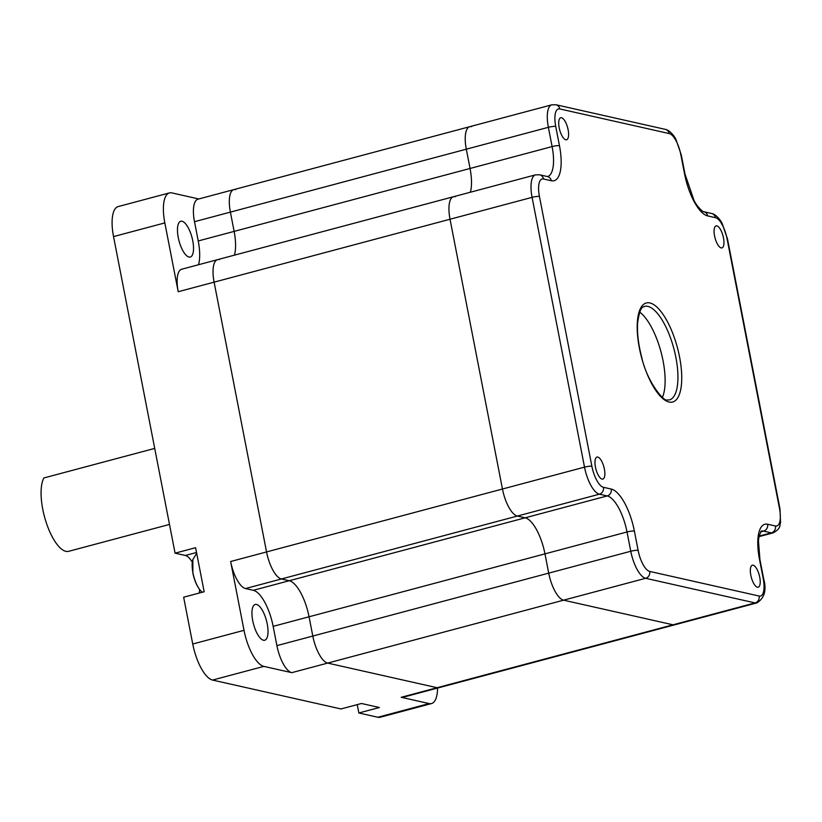 <?xml version="1.0" encoding="UTF-8"?>
<svg xmlns="http://www.w3.org/2000/svg" width="822" height="822" viewBox="0 0 822 822"><rect width="100%" height="100%" fill="white"/><g stroke="black" fill="none" stroke-linecap="round" stroke-linejoin="round"><path stroke-width="1.23" d="M169.496 524.426L68.668 551.315A39.867 14.457 -104.9 0 1 65.894 551.336A39.867 14.457 -104.9 0 1 45.333 519.699A39.867 14.457 -104.9 0 1 43.926 477.942L154.711 448.401M188.978 257.039A18.505 6.71 -104.9 0 1 178.6 239.192A18.505 6.71 -104.9 0 1 180.727 221.262A18.505 6.71 -104.9 0 1 182.022 221.252A18.505 6.71 -104.9 0 1 192.399 239.099A18.505 6.71 -104.9 0 1 190.262 257.029A18.505 6.71 -104.9 0 1 188.978 257.039M263.461 640.235A18.505 6.71 -104.9 0 1 253.084 622.388A18.505 6.71 -104.9 0 1 255.21 604.458A18.505 6.71 -104.9 0 1 256.505 604.447A18.505 6.71 -104.9 0 1 266.883 622.295A18.505 6.71 -104.9 0 1 264.756 640.225A18.505 6.71 -104.9 0 1 263.461 640.235M437.561 688.065A34.175 12.392 -104.9 0 1 431.509 703.56A34.175 12.392 -104.9 0 1 429.125 703.57L401.208 697.292A25.626 9.289 -104.9 0 0 402.996 697.282L438.897 687.706A25.626 9.289 -104.9 0 1 437.109 687.716L327.659 663.087A25.626 9.289 -104.9 0 1 312.802 636.053L309.051 616.788A34.175 12.392 75.1 0 0 289.231 580.733L281.412 578.976A25.626 9.289 -104.9 0 1 266.544 551.942L214.11 282.162A25.626 9.289 -104.9 0 1 217.553 259.66A25.626 9.289 -104.9 0 1 219.34 259.649M431.509 703.56L380.226 717.236A34.175 12.392 -104.9 0 1 377.843 717.257L358.854 712.982L379.363 707.506L361.495 703.488L340.986 708.954L212.559 680.061L263.841 666.385L291.769 672.663A25.626 9.289 -104.9 0 1 276.901 645.63L273.151 626.354A34.175 12.392 75.1 0 0 253.33 590.309L245.511 588.552A25.626 9.289 -104.9 0 1 230.643 561.508L266.544 551.942L214.11 282.162A25.626 9.289 -104.9 0 1 217.553 259.66L453.467 196.735A25.626 9.289 -104.9 0 1 455.254 196.725M212.559 680.061A34.175 12.392 -104.9 0 1 192.738 644.006L183.645 597.214L204.154 591.737L195.595 547.699L175.076 553.165L113.539 236.592A34.175 12.392 -104.9 0 1 118.142 206.589L169.424 192.913A34.175 12.392 -104.9 0 1 171.808 192.893L198.78 198.965M263.841 666.385A34.175 12.392 -104.9 0 1 244.021 630.33L230.643 561.508M217.553 259.66L181.652 269.236A25.626 9.289 -104.9 0 0 178.21 291.728L164.832 222.916A34.175 12.392 -104.9 0 1 169.424 192.913M198.513 264.735A34.175 12.392 75.1 0 0 198.236 240.959L194.495 221.693A25.626 9.289 -104.9 0 1 197.938 199.191L233.838 189.615A25.626 9.289 -104.9 0 1 235.626 189.605M198.236 240.959L234.136 231.383A34.175 12.392 75.1 0 1 234.414 255.159A34.175 12.392 75.1 0 0 234.136 231.383L230.396 212.117A25.626 9.289 -104.9 0 1 233.838 189.615L469.752 126.691A25.626 9.289 -104.9 0 1 471.54 126.68M357.231 704.629L358.854 712.982M175.076 553.165L185.351 555.477A22.78 8.261 -104.9 0 1 192.286 562.227M199.541 589.425A22.78 8.261 -104.9 0 1 199.253 593.052M401.208 697.292L437.109 687.716A25.626 9.289 -104.9 0 0 438.897 687.706L674.811 624.792A25.626 9.289 -104.9 0 1 673.023 624.802L563.573 600.173A25.626 9.289 -104.9 0 1 548.716 573.139L544.965 553.864A34.175 12.392 75.1 0 0 525.145 517.819L517.326 516.062A25.626 9.289 -104.9 0 1 502.458 489.018L450.024 219.238A25.626 9.289 -104.9 0 1 453.467 196.735L535.523 174.85A25.626 9.289 -104.9 0 0 532.081 197.352A5.692 0.986 -11 0 1 539.438 196.489L591.881 466.269A19.933 7.223 75.1 0 0 603.44 487.302L611.26 489.059A39.867 14.457 -104.9 0 1 634.389 531.115L638.129 550.391A19.933 7.223 75.1 0 0 649.699 571.413L759.138 596.042A19.933 7.223 75.1 0 0 763.206 578.534L759.466 559.258A39.867 14.457 -104.9 0 1 767.604 524.241L775.423 525.998A19.933 7.223 75.1 0 0 779.492 508.489L727.049 238.709A19.933 7.223 75.1 0 0 715.489 217.676L707.67 215.919A39.867 14.457 -104.9 0 1 684.551 173.863L680.801 154.587A19.933 7.223 75.1 0 0 669.242 133.565L559.792 108.936A19.933 7.223 75.1 0 0 555.723 126.444L559.474 145.72A39.867 14.457 -104.9 0 1 551.326 180.737L543.506 178.98A19.933 7.223 75.1 0 0 539.438 196.489M763.206 578.534A5.692 0.986 -11 0 1 763.669 578.811C766.762 590.145 764.491 598.18 756.867 602.906L674.811 624.792A25.626 9.289 -104.9 0 1 673.023 624.802L437.109 687.716L327.659 663.087A25.626 9.289 -104.9 0 1 312.802 636.053L309.051 616.788A34.175 12.392 75.1 0 0 289.231 580.733L281.412 578.976A25.626 9.289 -104.9 0 1 266.544 551.942L502.458 489.018L450.024 219.238A25.626 9.289 -104.9 0 1 453.467 196.735M194.495 221.693L230.396 212.117L234.136 231.383L470.05 168.469A34.175 12.392 75.1 0 1 470.328 192.245A34.175 12.392 75.1 0 0 470.05 168.469L466.31 149.193A25.626 9.289 -104.9 0 1 469.752 126.691L551.809 104.815A25.626 9.289 -104.9 0 0 548.366 127.318A5.692 0.986 -11 0 1 555.723 126.444M547.565 176.566A34.175 12.392 75.1 0 0 552.107 146.583L470.05 168.469L466.31 149.193L230.396 212.117A25.626 9.289 -104.9 0 1 233.838 189.615M757.422 587.237A11.395 4.131 -104.9 0 1 751.031 576.253A11.395 4.131 -104.9 0 1 752.346 565.217A11.395 4.131 -104.9 0 1 753.147 565.207A11.395 4.131 -104.9 0 1 759.528 576.191A11.395 4.131 -104.9 0 1 758.223 587.227A11.395 4.131 -104.9 0 1 757.422 587.237M565.793 139.771A11.395 4.131 -104.9 0 1 559.402 128.787A11.395 4.131 -104.9 0 1 560.717 117.752A11.395 4.131 -104.9 0 1 561.508 117.741A11.395 4.131 -104.9 0 1 567.899 128.725A11.395 4.131 -104.9 0 1 566.584 139.761A11.395 4.131 -104.9 0 1 565.793 139.771M721.151 247.915A11.395 4.131 -104.9 0 1 714.77 236.931A11.395 4.131 -104.9 0 1 716.075 225.896A11.395 4.131 -104.9 0 1 716.876 225.886A11.395 4.131 -104.9 0 1 723.257 236.87A11.395 4.131 -104.9 0 1 721.952 247.905A11.395 4.131 -104.9 0 1 721.151 247.915M602.064 479.092A11.395 4.131 -104.9 0 1 595.673 468.108A11.395 4.131 -104.9 0 1 596.988 457.073A11.395 4.131 -104.9 0 1 597.779 457.073A11.395 4.131 -104.9 0 1 604.17 468.047A11.395 4.131 -104.9 0 1 602.855 479.082A11.395 4.131 -104.9 0 1 602.064 479.092M756.867 602.906A25.626 9.289 -104.9 0 1 755.079 602.916L673.023 624.802L563.573 600.173A25.626 9.289 -104.9 0 1 548.716 573.139L544.965 553.864A34.175 12.392 75.1 0 0 525.145 517.819L517.326 516.062A25.626 9.289 -104.9 0 1 502.458 489.018L584.514 467.132L532.081 197.352L178.21 291.728M559.474 145.72A5.692 0.986 -11 0 0 552.107 146.583L548.366 127.318L466.31 149.193A25.626 9.289 -104.9 0 1 469.752 126.691M662.429 397.355A48.406 17.55 75.1 0 0 661.042 352.073A48.406 17.55 75.1 0 0 639.691 312.103M245.511 588.552L599.382 494.176A25.626 9.289 -104.9 0 1 584.514 467.132A5.692 0.986 -11 0 1 591.881 466.269M192.738 644.006L244.021 630.33M113.539 236.592L164.832 222.916M377.843 717.257L429.125 703.57M291.769 672.663L645.64 578.287A25.626 9.289 -104.9 0 1 630.772 551.254L627.022 531.978A34.175 12.392 75.1 0 0 607.201 495.933L599.382 494.176A5.692 5.22 -77.3 0 0 603.44 487.302M276.901 645.63L630.772 551.254A5.692 0.986 -11 0 1 638.129 550.391M273.151 626.354L627.022 531.978A5.692 0.986 -11 0 1 634.389 531.115M253.33 590.309L607.201 495.933A5.692 5.22 -77.3 0 0 611.26 489.059M196.53 552.497L185.351 555.477M669.375 399.944A48.406 17.55 75.1 0 0 674.954 353.049A48.406 17.55 75.1 0 0 647.808 306.37A48.406 17.55 75.1 0 0 644.427 306.401C644.078 307.849 640.472 303.071 637.615 322.861C636.999 332.889 638.345 344.274 641.643 357.015C647.006 382.22 664.433 402.266 667.156 399.944L669.375 399.944M649.832 302.938A51.262 18.587 -104.9 0 1 679.568 357.015A51.262 18.587 -104.9 0 1 669.098 402.04A51.262 18.587 -104.9 0 1 639.362 347.963A51.262 18.587 -104.9 0 1 649.832 302.938M758.963 536.643L773.153 532.862A25.626 9.289 -104.9 0 1 771.365 532.872L763.546 531.115A34.175 12.392 75.1 0 0 761.213 531.115L761.162 531.125M759.066 536.149L771.365 532.872A5.692 5.22 102.7 0 0 775.423 525.998M760.566 531.906L763.546 531.115A5.692 5.22 102.7 0 0 767.604 524.241M759.138 596.042A5.692 5.22 -77.3 0 1 755.079 602.916L645.64 578.287A5.692 5.22 -77.3 0 0 649.699 571.413M759.466 559.258A5.692 0.986 -11 0 1 759.918 559.546L763.669 578.811M779.492 508.489A5.692 0.986 -11 0 1 779.955 508.767L780.571 522.73C779.266 525.607 781.568 528.114 773.153 532.862M727.049 238.709A5.692 0.986 -11 0 1 727.511 238.986L779.955 508.767M715.489 217.676A5.692 5.22 -77.3 0 0 711.616 213.494C716.013 214.203 721.069 220.717 722.209 223.625L727.511 238.986M707.67 215.919A5.692 5.22 -77.3 0 0 703.796 211.727L711.616 213.494M535.523 174.85L539.633 174.788A5.692 5.22 102.7 0 1 543.506 178.98M684.551 173.863A5.692 0.986 -11 0 1 685.014 174.141L693.912 200.065C696.696 206.661 703.971 212.775 703.796 211.727M539.633 174.788L547.452 176.555A5.692 5.22 102.7 0 1 551.326 180.737M680.801 154.587A5.692 0.986 -11 0 1 681.263 154.875L685.014 174.141M669.242 133.565A5.692 5.22 -77.3 0 0 665.358 129.373C669.766 130.082 674.821 136.606 675.961 139.514L681.263 154.875M559.792 108.936A5.692 5.22 -77.3 0 0 555.919 104.743L665.358 129.373M201.38 591.48C197.414 587.411 194.578 581.288 192.872 573.098L192.862 559.535A19.05 6.905 75.1 0 0 192.965 572.944A19.05 6.905 75.1 0 0 201.38 591.48L202.263 592.251M759.918 559.546L758.449 540.701L759.055 536.191L761.234 531.104M555.919 104.743L551.809 104.815M196.684 553.309L192.862 559.535"/></g></svg>
